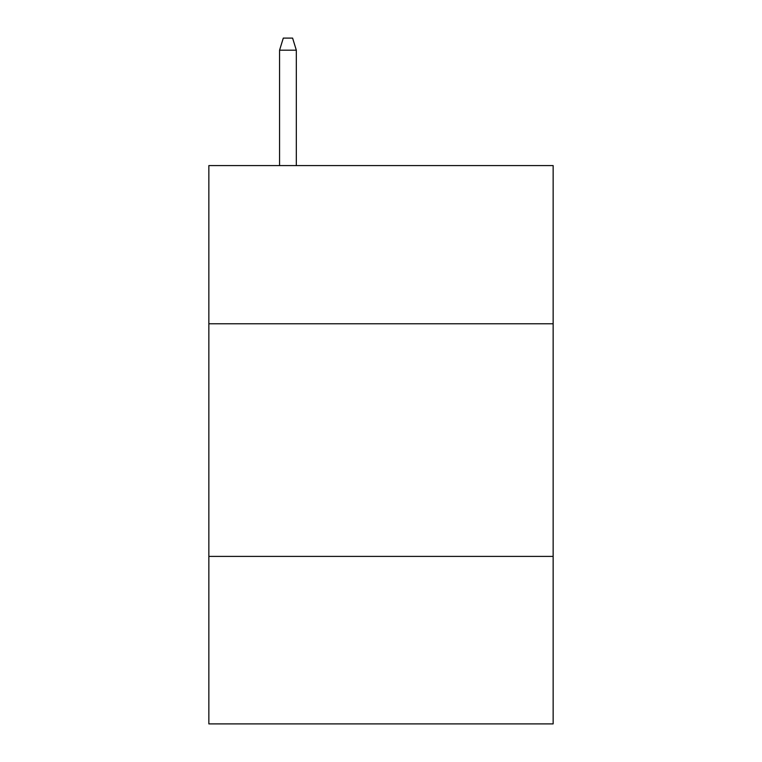 <?xml version="1.0" encoding="UTF-8"?>
<svg xmlns="http://www.w3.org/2000/svg" width="762" height="762" viewBox="0 0 762 762"><rect width="100%" height="100%" fill="white"/><g stroke="black" fill="none" stroke-linecap="round" stroke-linejoin="round"><path stroke-width="1.14" d="M553.145 323.774L553.145 165.583L208.855 165.583L208.855 323.774L553.145 323.774L553.145 723.9L208.855 723.9L208.855 323.774M553.145 556.403L208.855 556.403M296.323 165.583L296.323 50.197L279.568 50.197L279.568 165.583M279.568 50.197L283.293 38.1L292.598 38.1L296.323 50.197"/></g></svg>
